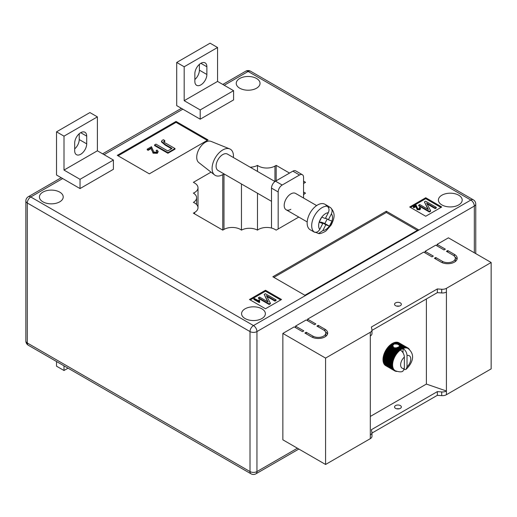 <?xml version="1.0" encoding="UTF-8"?>
<svg xmlns="http://www.w3.org/2000/svg" width="517" height="517" viewBox="0 0 517 517"><rect width="100%" height="100%" fill="white"/><g stroke="black" fill="none" stroke-linecap="round" stroke-linejoin="round"><path stroke-width="0.78" d="M397.838 347.308L400.649 348.93A13.216 7.632 -60 0 1 400.966 348.729L398.206 347.14L396.235 348.044L393.676 347.657L392.726 345.421L394.322 343.947L397.418 344.115L404.107 348.135A12.841 7.412 120 0 0 403.312 348.387A12.841 7.412 120 0 0 403.027 348.497C405.483 350.209 406.814 352.555 407.028 355.528L407.028 366.831A7.173 4.142 120 0 0 410.769 359.018A7.173 4.142 120 0 0 407.028 355.528M397.528 347.734L400.875 349.666A12.841 7.412 120 0 0 400.352 350.035A12.841 7.412 120 0 0 400.068 350.255A12.841 7.412 120 0 0 399.273 350.927A12.841 7.412 120 0 0 398.497 351.663A12.841 7.412 120 0 0 397.747 352.465A12.841 7.412 120 0 0 397.03 353.324A12.841 7.412 120 0 0 396.352 354.235A12.841 7.412 120 0 0 395.718 355.192A12.841 7.412 120 0 0 395.124 356.181A12.841 7.412 120 0 0 394.587 357.195A12.841 7.412 120 0 0 394.109 358.236A12.841 7.412 120 0 0 393.696 359.283A12.841 7.412 120 0 0 393.34 360.336A12.841 7.412 120 0 0 393.056 361.383A12.841 7.412 120 0 0 392.836 362.411A12.841 7.412 120 0 0 392.694 363.425A12.841 7.412 120 0 0 392.616 364.401A12.841 7.412 120 0 0 392.616 365.345L383 359.813A13.216 7.632 120 0 1 383 359.457L383.019 358.83A13.216 7.632 120 0 1 383.052 358.455L383.116 357.816A13.216 7.632 120 0 1 383.175 357.428L383.291 356.769A13.216 7.632 120 0 1 383.375 356.375L383.536 355.702A13.216 7.632 120 0 1 383.646 355.302L383.853 354.617A13.216 7.632 120 0 1 383.989 354.216L384.241 353.538A13.216 7.632 120 0 1 384.402 353.137L384.687 352.458A13.216 7.632 120 0 1 384.874 352.064L385.204 351.398A13.216 7.632 120 0 1 385.404 351.011L385.798 350.306A13.216 7.632 120 0 1 385.999 349.977L386.393 349.35A13.216 7.632 120 0 1 386.638 348.981L387.065 348.38A13.216 7.632 120 0 1 387.323 348.031L387.776 347.456A13.216 7.632 120 0 1 388.054 347.127L388.526 346.59A13.216 7.632 120 0 1 388.81 346.287L389.307 345.783A13.216 7.632 120 0 1 389.605 345.505L390.109 345.046A13.216 7.632 120 0 1 390.413 344.794L392.72 346.119L390.723 344.858L390.936 344.387L392.726 345.421M395.544 305.67A3.399 1.965 180 0 1 394.549 304.287A3.399 1.965 180 0 1 396.649 302.471A3.399 1.965 180 0 1 400.352 302.897A3.399 1.965 180 0 1 401.347 304.287A3.399 1.965 180 0 1 399.253 306.096A3.399 1.965 180 0 1 395.544 305.67M399.085 306.135A3.399 1.965 0 0 0 396.817 306.135M395.544 408.359A3.399 1.965 180 0 1 394.549 406.969A3.399 1.965 180 0 1 396.649 405.154A3.399 1.965 180 0 1 400.352 405.58A3.399 1.965 180 0 1 401.347 406.969A3.399 1.965 180 0 1 399.253 408.779A3.399 1.965 180 0 1 395.544 408.359M396.817 408.818A3.399 1.965 180 0 1 399.085 408.818M295.537 327.642L295.537 326.098L303.815 330.88L302.484 331.649L294.205 326.873L282.851 333.426L282.851 439.812L325.581 464.479L370.308 438.655A5.668 3.27 0 0 0 371.969 436.342L371.969 432.639A5.668 3.27 0 0 0 371.923 432.231L371.38 429.711L437.337 391.627L437.337 395.331L371.969 433.072M307.557 320.702L307.557 319.163L315.835 323.939L314.498 324.715L306.219 319.933L295.537 326.098M425.058 252.865L425.058 251.327L433.336 256.102L431.999 256.878L423.72 252.096L307.557 319.163M437.072 245.93L437.072 244.386L445.35 249.168L444.019 249.937L435.741 245.155L425.058 251.327M446.417 288.324L446.417 292.027A5.668 3.27 180 0 1 441.712 292.958L441.712 289.262A5.668 3.27 180 0 0 446.417 288.324L491.15 262.5L448.42 237.833L437.072 244.386M370.308 416.45L426.389 384.073L446.417 391.014L446.417 394.71L491.15 368.886L491.15 262.5M446.417 394.71A5.668 3.27 180 0 1 441.712 395.647L437.337 395.331M454.43 254.409A9.442 5.448 180 0 1 457.196 258.261A9.442 5.448 180 0 1 451.367 263.302A9.442 5.448 180 0 1 441.079 262.119L434.403 258.261L435.741 257.492L442.416 261.344A7.555 4.362 180 0 0 450.643 262.293A7.555 4.362 180 0 0 455.309 258.261A7.555 4.362 180 0 0 453.099 255.178L446.417 251.327L447.754 250.551L454.43 254.409L454.43 256.225M312.895 336.121A7.555 4.362 0 0 0 321.128 337.071A7.555 4.362 0 0 0 325.788 333.038A7.555 4.362 0 0 0 323.577 329.956L316.902 326.098L318.239 325.329L324.915 329.187A9.442 5.448 0 0 1 327.681 333.038A9.442 5.448 0 0 1 321.852 338.073A9.442 5.448 0 0 1 311.564 336.897L304.881 333.038L306.219 332.269L312.895 336.121L312.895 337.536M282.851 333.426L325.581 358.094L370.308 332.269A5.668 3.27 0 0 0 371.969 329.956A5.668 3.27 0 0 0 371.923 329.549L371.38 327.028L437.337 288.945L441.712 289.262M426.389 298.968L426.389 384.073M393.431 344.38L392.08 343.605A13.216 7.632 120 0 0 391.77 343.799L391.24 344.154A13.216 7.632 120 0 0 390.936 344.387M392.345 343.753L392.603 343.301L393.954 344.076M394.322 343.947L392.92 343.133A13.216 7.632 120 0 0 392.603 343.301M393.185 343.288L393.443 342.887L395.046 343.811M395.544 343.792L393.754 342.758A13.216 7.632 120 0 0 393.443 342.887M394.019 342.913L394.271 342.564L396.571 343.895M397.418 344.115L394.574 342.467A13.216 7.632 120 0 0 394.271 342.564M394.846 342.629L395.085 342.338L403.964 347.469A13.216 7.632 -60 0 1 404.262 347.411L404.882 347.98A12.841 7.412 120 0 0 404.107 348.135L403.964 347.469M404.262 347.411L395.376 342.28A13.216 7.632 120 0 0 395.085 342.338M395.66 342.441L404.753 347.34A13.216 7.632 -60 0 1 405.044 347.314L405.625 347.915A12.841 7.412 120 0 0 404.882 347.98L404.753 347.34M405.044 347.314L396.158 342.183A13.216 7.632 120 0 0 395.873 342.209M396.449 342.351L405.515 347.301A13.216 7.632 -60 0 1 405.793 347.314L406.349 347.947A12.841 7.412 120 0 0 405.625 347.915L405.515 347.301M405.793 347.314L396.907 342.183A13.216 7.632 120 0 0 396.636 342.176M397.218 342.364L406.246 347.366A13.216 7.632 -60 0 1 406.504 347.411L407.028 348.07A12.841 7.412 120 0 0 406.349 347.947L406.246 347.366M406.504 347.411L397.618 342.286A13.216 7.632 120 0 0 397.36 342.235M397.948 342.474L406.931 347.527A13.216 7.632 -60 0 1 407.176 347.611L407.661 348.29A12.841 7.412 120 0 0 407.028 348.07L406.931 347.527M407.176 347.611L398.29 342.48A13.216 7.632 120 0 0 398.045 342.396M398.639 342.681L407.57 347.779A13.216 7.632 -60 0 1 407.797 347.902L408.249 348.6A12.841 7.412 120 0 0 408.107 348.516A12.841 7.412 120 0 0 407.661 348.29L407.57 347.779M399.021 342.829L398.885 342.752A13.216 7.632 120 0 0 398.685 342.655M385.21 365.235L385.204 365.325A13.216 7.632 120 0 0 385.404 365.48L394.29 370.605A13.216 7.632 -60 0 1 394.083 370.456L394.587 370.269A12.841 7.412 120 0 0 395.124 370.67A12.841 7.412 120 0 0 395.266 370.754C399.085 372.053 401.631 372.195 402.898 371.18L404.359 368.369L404.359 357.066A7.173 4.142 120 0 0 400.623 364.879A7.173 4.142 120 0 0 404.359 368.369M384.713 364.698L384.687 364.853A13.216 7.632 120 0 0 384.874 365.041L393.76 370.172A13.216 7.632 -60 0 1 393.573 369.985L394.109 369.784A12.841 7.412 120 0 0 394.587 370.269L393.76 370.172M384.286 364.078L384.241 364.298A13.216 7.632 120 0 0 384.402 364.517L393.282 369.642A13.216 7.632 -60 0 1 393.127 369.429L393.696 369.222A12.841 7.412 120 0 0 394.109 369.784L393.282 369.642M383.937 363.386L383.853 363.658A13.216 7.632 120 0 0 383.989 363.903L392.875 369.035A13.216 7.632 -60 0 1 392.739 368.789L393.34 368.576A12.841 7.412 120 0 0 393.696 369.222L392.875 369.035M383.653 362.624L383.536 362.947A13.216 7.632 120 0 0 383.646 363.218L392.532 368.35A13.216 7.632 -60 0 1 392.422 368.072L393.056 367.858A12.841 7.412 120 0 0 393.34 368.576L392.532 368.35M383.446 361.79L383.291 362.159A13.216 7.632 120 0 0 383.375 362.462L392.261 367.587A13.216 7.632 -60 0 1 392.177 367.29L392.836 367.076A12.841 7.412 120 0 0 393.056 367.858L392.261 367.587M383.317 360.905L383.116 361.312A13.216 7.632 120 0 0 383.175 361.635L392.06 366.766A13.216 7.632 -60 0 1 392.002 366.443L392.694 366.236A12.841 7.412 120 0 0 392.836 367.076L392.06 366.766M383.259 359.968L383.019 360.407A13.216 7.632 120 0 0 383.052 360.75L391.931 365.881A13.216 7.632 -60 0 1 391.905 365.538L392.616 365.345A12.841 7.412 120 0 0 392.694 366.236L391.931 365.881M370.308 332.269L370.308 434.952A5.668 3.27 0 0 0 371.969 432.639M446.417 292.027L446.417 391.014A5.668 3.27 180 0 1 441.712 391.944L437.337 391.627M325.581 358.094L325.581 464.479M441.712 292.958L437.337 292.641L437.337 288.945M437.337 292.641L371.969 330.382M370.308 335.966A5.668 3.27 0 0 0 371.969 333.659L371.969 329.956M385.669 350.849L385.772 350.358L394.658 355.489A13.216 7.632 -60 0 1 394.878 355.108L395.718 355.192L395.279 354.481A13.216 7.632 -60 0 1 395.524 354.113L396.352 354.235L395.951 353.512A13.216 7.632 -60 0 1 396.209 353.163L397.03 353.324L396.662 352.588A13.216 7.632 -60 0 1 396.933 352.258L397.747 352.465L397.411 351.722A13.216 7.632 -60 0 1 397.696 351.411L398.497 351.663L398.187 350.914A13.216 7.632 -60 0 1 398.484 350.629L399.273 350.927L398.995 350.177A13.216 7.632 -60 0 1 399.298 349.919L400.068 350.255L399.815 349.511A13.216 7.632 -60 0 1 400.126 349.285L400.875 349.666L400.649 348.93M407.797 347.902L398.911 342.771A13.216 7.632 120 0 0 398.885 342.752M396.765 371.426A13.216 7.632 -60 0 1 396.662 371.419L396.209 371.374A13.216 7.632 -60 0 1 395.951 371.322L395.524 371.212A13.216 7.632 -60 0 1 395.279 371.128L394.878 370.954A13.216 7.632 -60 0 1 394.658 370.838L385.772 365.687M400.352 350.035C402.808 351.747 404.145 354.093 404.359 357.066M404.171 369.7L406.058 369.364L407.028 366.831M400.966 348.729L401.69 349.149L401.489 348.426L398.988 346.642L402.504 348.723L402.329 348.019L399.434 346.041L403.312 348.387L403.157 347.695A13.216 7.632 -60 0 1 403.46 347.598M399.208 345.143L403.157 347.695M395.589 347.779L399.298 349.919M394.742 347.721L398.995 350.177M397.121 347.547L400.126 349.285M396.617 347.663L399.815 349.511M398.736 346.836L398.484 347.301M391.24 344.154L392.842 345.078M391.531 344.27L393.004 345.117M396.235 348.044L400.068 350.255M399.447 345.556L399.479 346.17L399.447 345.556M399.318 346.28L399.156 346.791M400.875 349.666A12.841 7.412 120 0 1 401.69 349.149A12.841 7.412 120 0 1 402.504 348.723A12.841 7.412 -60 0 1 403.027 348.497L403.027 352.768M407.816 347.928L408.159 348.128A13.216 7.632 -60 0 1 408.365 348.284L408.695 348.568A13.216 7.632 -60 0 1 408.876 348.755L409.167 349.091A13.216 7.632 -60 0 1 409.328 349.311L409.386 349.427M408.249 348.6L408.159 348.128M394.658 370.838L395.124 370.67L394.29 370.605M385.204 365.325L394.083 370.456M384.687 364.853L393.573 369.985M384.241 364.298L393.127 369.429M383.853 363.658L392.739 368.789M383.536 362.947L392.422 368.072M383.291 362.159L392.177 367.29M383.116 361.312L392.002 366.443M383.019 360.407L391.905 365.538M391.88 364.944A13.216 7.632 -60 0 1 391.88 364.582L392.616 364.401L391.905 363.962A13.216 7.632 -60 0 1 391.931 363.587L392.694 363.425L392.002 362.947A13.216 7.632 -60 0 1 392.06 362.559L392.836 362.411L392.177 361.894A13.216 7.632 -60 0 1 392.261 361.499L393.056 361.383L392.422 360.827A13.216 7.632 -60 0 1 392.532 360.427L393.34 360.336L392.739 359.748A13.216 7.632 -60 0 1 392.875 359.347L393.696 359.283L393.127 358.669A13.216 7.632 -60 0 1 393.282 358.262L394.109 358.236L393.573 357.59A13.216 7.632 -60 0 1 393.76 357.189L394.587 357.195L394.083 356.53A13.216 7.632 -60 0 1 394.29 356.135L395.124 356.181L394.658 355.489M383 359.457L391.88 364.582M383.019 358.83L391.905 363.962M383.052 358.455L391.931 363.587M383.116 357.816L392.002 362.947M383.175 357.428L392.06 362.559M383.291 356.769L392.177 361.894M383.375 356.375L392.261 361.499M383.536 355.702L392.422 360.827M383.646 355.302L392.532 360.427M383.853 354.617L392.739 359.748M383.989 354.216L392.875 359.347M384.241 353.538L393.127 358.669M384.402 353.137L393.282 358.262M384.687 352.458L393.573 357.59M384.874 352.064L393.76 357.189M385.204 351.398L394.083 356.53M385.404 351.011L394.29 356.135M385.999 349.977L394.878 355.108M386.393 349.35L395.279 354.481M386.638 348.981L395.524 354.113M387.065 348.38L395.951 353.512M387.323 348.031L396.209 353.163M387.776 347.456L396.662 352.588M388.054 347.127L396.933 352.258M388.526 346.59L397.411 351.722M388.81 346.287L397.696 351.411M389.307 345.783L398.187 350.914M389.605 345.505L398.484 350.629M390.109 345.046L392.959 346.694M391.77 343.799L393.172 344.613M389.928 345.53L399.273 350.927M389.152 346.267L398.497 351.663M388.403 347.069L397.747 352.465M387.685 347.928L397.03 353.324M387.007 348.839L396.352 354.235M386.367 349.796L395.718 355.192M385.779 350.784L395.124 356.181M385.243 351.799L394.587 357.195M384.764 352.84L394.109 358.236M384.344 353.887L393.696 359.283M383.995 354.94L393.34 360.336M383.704 355.987L393.056 361.383M383.491 357.014L392.836 362.411M383.343 358.029L392.694 363.425M383.271 359.005L392.616 364.401M455.038 257.104A9.442 5.448 180 0 1 456.983 259.418M435.741 259.036L435.741 257.492M455.309 258.261L455.309 260.574A7.555 4.362 180 0 1 455.038 261.731M447.754 252.096L447.754 250.551M325.523 336.509A7.555 4.362 0 0 0 325.788 335.352L325.788 333.038M318.239 326.873L318.239 325.329M327.461 334.195A9.442 5.448 0 0 0 325.523 331.882M306.219 333.808L306.219 332.269M223.945 173.867A15.109 8.724 -60 0 1 222.769 174.623A15.109 8.724 -60 0 1 214.62 174.966L198.793 162.571A12.272 7.089 -60 0 1 197.533 152.599A12.272 7.089 -60 0 1 205.411 142.24A12.272 7.089 -60 0 1 211.026 141.38L229.677 148.89A15.109 8.724 -60 0 1 233.387 157.511M214.62 174.966A15.109 8.724 -60 0 1 213.075 162.7A15.109 8.724 -60 0 1 222.769 149.949A15.109 8.724 -60 0 1 229.677 148.89M271.503 201.326L218.045 170.461A9.442 5.448 -60 0 1 217.844 159.921A9.442 5.448 -60 0 1 227.06 153.904A9.442 5.448 -60 0 1 227.486 154.111L274.973 181.525M328.321 212.694L325.335 218.529L321.774 217.134A9.817 5.668 -60 0 1 328.321 212.694C329.523 209.896 329.135 207.731 327.145 206.205A14.728 8.505 120 0 0 314.129 216.513A14.728 8.505 120 0 0 314.006 231.875L312.934 231.254A14.728 8.505 120 0 0 313.677 231.778A14.728 8.505 120 0 0 314.349 232.101A14.728 8.505 120 0 0 316.003 232.456L318.517 233.503L322.841 230.595L325.826 224.759L329.387 226.155A9.817 5.668 -60 0 1 322.841 230.595M313.677 231.778L310.206 229.774A14.728 8.505 -60 0 1 309.89 213.327A14.728 8.505 -60 0 1 324.262 203.944A14.728 8.505 -60 0 1 324.935 204.26L328.405 206.27A14.728 8.505 120 0 0 327.733 205.947A14.728 8.505 120 0 0 326.078 205.592L327.145 206.205M318.517 233.503C319.958 233.93 322.44 233.096 325.956 230.996L331.307 224.863C333.814 219.098 336.302 214.174 330.706 207.756L329.142 206.794A14.728 8.505 120 0 0 328.405 206.27M319.441 221.644L322.757 223.557L319.771 229.393A9.817 5.668 -60 0 1 319.202 222.168L319.241 222.039A9.817 5.668 -60 0 1 321.69 217.25L319.241 222.039M322.757 223.557L319.202 222.168M330.214 207.407C332.198 208.926 332.593 211.091 331.391 213.896L328.405 219.731L331.985 221.134L329.407 226.162L324.87 223.538L321.29 222.142L321.063 222.581M327.177 219.027L324.87 223.538M329.142 206.794L328.599 207.853M321.29 222.142L325.826 224.759M314.006 231.875C316.288 232.818 318.207 231.991 319.771 229.393M325.561 218.09L328.405 219.731M316.637 205.579L295.582 193.423A9.442 5.448 120 0 0 290.864 193.894A9.442 5.448 120 0 0 284.699 202.212A9.442 5.448 120 0 0 286.147 209.779A9.442 5.448 120 0 0 290.864 209.307M80.697 154.266A8.498 4.905 -60 0 1 76.451 154.686A8.498 4.905 -60 0 1 74.687 150.796L74.687 143.093A8.498 4.905 -60 0 1 78.397 134.536A8.498 4.905 -60 0 1 84.943 132.262A8.498 4.905 -60 0 1 86.707 136.152L86.707 143.862A8.498 4.905 -60 0 1 80.697 154.266M194.857 81.421A8.498 4.905 120 0 0 196.622 85.311A8.498 4.905 120 0 0 200.867 84.885A8.498 4.905 120 0 0 206.878 74.48L206.878 66.771A8.498 4.905 120 0 0 205.12 62.88A8.498 4.905 120 0 0 198.567 65.161A8.498 4.905 120 0 0 194.857 73.711L194.857 81.421M256.548 78.487A11.897 6.87 0 0 0 243.585 77.001A11.897 6.87 0 0 0 236.243 83.347A11.897 6.87 0 0 0 239.726 88.2A11.897 6.87 0 0 0 252.69 89.693A11.897 6.87 0 0 0 260.032 83.347A11.897 6.87 0 0 0 256.548 78.487M59.733 192.117A11.897 6.87 0 0 0 46.769 190.631A11.897 6.87 0 0 0 39.428 196.977A11.897 6.87 0 0 0 42.911 201.83A11.897 6.87 0 0 0 55.875 203.323A11.897 6.87 0 0 0 63.216 196.977A11.897 6.87 0 0 0 59.733 192.117M261.886 308.83A11.897 6.87 0 0 0 248.923 307.344A11.897 6.87 0 0 0 241.581 313.69A11.897 6.87 0 0 0 245.064 318.543A11.897 6.87 0 0 0 258.028 320.036A11.897 6.87 0 0 0 265.376 313.69A11.897 6.87 0 0 0 261.886 308.83M458.702 195.2A11.897 6.87 0 0 0 445.738 193.713A11.897 6.87 0 0 0 438.397 200.06A11.897 6.87 0 0 0 441.88 204.919A11.897 6.87 0 0 0 454.844 206.406A11.897 6.87 0 0 0 462.185 200.06A11.897 6.87 0 0 0 458.702 195.2M211.026 172.148L193.39 182.327L194.605 183.031A11.607 6.702 180 0 1 198.011 187.768A11.607 6.702 180 0 1 193.39 193.119A11.607 6.702 180 0 1 196.602 197.746A11.607 6.702 180 0 1 193.39 202.373A11.607 6.702 180 0 1 194.605 202.981A11.607 6.702 180 0 1 198.011 207.724A11.607 6.702 180 0 1 194.605 212.461L193.39 213.166L222.769 230.123L223.984 229.419A11.607 6.702 180 0 1 240.405 229.419A11.607 6.702 180 0 1 241.458 230.123A11.607 6.702 180 0 1 257.485 230.123A11.607 6.702 180 0 1 274.96 229.419L276.175 230.123L298.781 217.075M176.032 121.43L117.281 155.346L149.329 173.848L208.08 139.933L176.032 121.43L176.032 122.355L118.083 155.811M386.335 211.24L272.84 276.763L304.881 295.265L418.382 229.742L386.335 211.24L386.335 212.474L273.907 277.377M265.492 308.752L281.519 299.505L265.492 290.257L249.472 299.505L265.492 308.752M441.744 207L425.724 197.746L409.703 207L425.724 216.248L441.744 207M289.526 173.079L276.175 165.369L274.96 166.073A11.607 6.702 180 0 1 257.485 165.369A11.607 6.702 180 0 1 250.176 167.211M303.55 183.535A11.607 6.702 180 0 1 304.332 183.031L305.553 182.327L303.55 181.17M303.55 194.773A11.607 6.702 180 0 1 305.553 193.119A11.607 6.702 180 0 1 303.55 192.007M56.527 131.835L89.913 112.564L97.39 116.881L97.39 150.802L113.41 160.05L113.41 169.298L80.032 188.576L56.527 175.005L56.527 131.835L64.005 136.152L64.005 170.074L80.032 179.321L80.032 188.576M200.202 119.194L233.581 99.923L233.581 90.669L217.56 81.421L217.56 47.499L210.083 43.182L176.704 62.454L176.704 105.623L200.202 119.194L200.202 109.94L233.581 90.669M276.175 165.369L276.175 180.788M257.485 165.369L257.485 171.424M257.485 193.229L257.485 230.123M241.458 183.981L241.458 230.123M222.769 174.623L222.769 230.123M440.943 207.459L425.724 198.67L425.724 197.746M425.724 198.67L410.504 207.459M419.481 208.803L419.222 207.679L419.843 207.395L420.605 208.377L420.017 209.753L417.167 209.669L415.959 206.574L413.878 207.769L413.257 207.414L413.257 206.794L416.101 205.152L417.736 208.739L419.481 208.803L419.81 208.357M419.681 208.655L419.222 207.679M436.303 207.369L435.191 208.008L426.59 203.039L430.59 210.665L429.362 211.369L418.686 205.204L419.791 204.564L428.412 209.54L424.399 201.901L425.62 201.197L436.303 207.369L436.303 207.983L435.191 208.622L427.055 203.924M430.59 210.665L430.59 211.279L429.362 211.989L418.686 205.818L418.686 205.204M427.947 209.269L424.399 201.901M280.718 299.97L265.492 291.181L250.273 299.97M265.492 291.181L265.492 290.257M258.642 300.946L258.92 299.821L259.547 300.183L259.631 302.355L259.269 302.561L253.86 299.44L253.86 298.82L254.416 298.503L258.636 300.784L258.636 301.405M259.547 300.183L259.405 301.224M276.072 299.873L274.96 300.513L266.365 295.55L270.359 303.169L269.137 303.88L258.455 297.708L259.566 297.068L268.181 302.044L264.174 294.412L265.389 293.708L276.072 299.873L276.072 300.487L274.96 301.133L266.824 296.435M270.359 303.169L270.359 303.789L269.137 304.494L258.455 298.328L258.455 297.708M267.716 301.779L264.174 294.412M417.309 230.356L386.335 212.474M207.278 140.391L176.032 122.355M156.147 150.499L157.078 150.079L158.221 151.546L157.342 153.31L153.064 153.187L151.255 148.534L148.133 150.337L147.196 149.794L147.196 149.18L151.462 146.718L153.917 152.095L156.541 152.192L157.032 151.52L156.147 150.499L156.948 151.824M164.871 140.773L164.07 141.038C163.637 141.845 164.148 142.537 165.621 143.119L175.011 148.541L167.902 152.644L154.551 144.934L155.934 144.133L167.728 150.938L172.064 148.437L165.207 144.482L161.485 141.322L162.228 140.301L163.566 139.726L164.871 140.773L164.871 141.393L163.818 141.852M175.011 148.541L175.011 149.155L167.902 153.258L154.551 145.548L154.551 144.934M171.528 148.747L165.207 145.096L161.485 141.936L161.485 141.322M429.362 211.369L429.362 211.989M435.191 208.008L435.191 208.622M420.605 208.377L420.017 209.139L417.167 209.055L415.959 206.574M415.959 205.953L413.878 207.155L413.878 207.769M416.172 207.033L416.172 207.647M417.167 209.055L417.167 209.669M420.017 209.139L420.017 209.753M413.878 207.155L413.257 206.794M269.137 303.88L269.137 304.494M274.96 300.513L274.96 301.133M259.631 301.741L259.269 302.561M259.269 301.947L253.86 298.82M163.702 141.535L164.07 141.038L164.07 141.658M167.902 152.644L167.902 153.258M158.221 151.546L157.342 152.696L153.064 152.567L151.255 148.534M151.255 147.92L148.133 149.717L148.133 150.337M151.571 149.529L151.571 150.143M153.064 152.567L153.064 153.187M157.342 152.696L157.342 153.31M148.133 149.717L147.196 149.18M199.4 64.36L199.4 70.163A8.498 4.905 -60 0 1 194.857 79.515M176.704 62.454L184.181 66.771L184.181 100.692L200.202 109.94M184.181 100.692L217.56 81.421M184.181 66.771L217.56 47.499M74.687 148.896A8.498 4.905 120 0 0 79.23 139.545L79.23 133.741M113.41 160.05L80.032 179.321M97.39 150.802L64.005 170.074M97.39 116.881L64.005 136.152M68.044 368.175L64.005 370.508L56.527 366.191L56.527 361.525M64.005 370.508L64.005 365.842M271.503 228.049L271.503 188.11A5.668 3.27 -60 0 1 275.509 181.17L292.868 171.153A5.668 3.27 -60 0 1 295.698 170.868L302.374 174.727A5.668 3.27 120 0 0 299.543 175.005L292.868 171.153M278.178 228.966L278.178 191.962L271.503 188.11M275.509 181.17L282.185 185.028L299.543 175.005M302.374 174.727A5.668 3.27 120 0 1 303.55 177.318L303.55 198.024M282.185 185.028A5.668 3.27 120 0 0 278.178 191.962M370.308 434.952L370.308 438.655M441.712 391.944L441.712 395.647M442.416 262.759L442.416 261.344M324.915 330.996L324.915 329.187M331.391 213.896A9.817 5.668 -60 0 1 331.959 221.121M331.92 221.25A9.817 5.668 -60 0 1 329.471 226.039M62.673 178.552L30.762 196.977L253.479 325.561L470.851 200.06L248.134 71.475L224.236 85.273M182.844 109.171L104.066 154.654M474.328 252.787L474.328 206.07L256.949 331.571L256.949 471.569L297.404 448.213M250.008 331.571L27.291 202.987L27.291 342.984L250.008 471.569L250.008 331.571A4.911 2.837 0 0 0 256.949 331.571A4.911 2.837 -120 0 0 253.479 325.561A4.911 2.837 -60 0 0 250.008 331.571M274.96 166.073L274.96 181.519M223.984 173.893L223.984 229.419M194.605 212.461L194.605 213.87M475.763 204.066A4.911 4.911 0 0 0 473.307 199.814A4.911 2.837 -60 0 0 470.851 200.06A4.911 2.837 -120 0 1 474.328 206.07A4.911 2.837 0 0 0 475.763 204.066L475.763 253.621M250.59 71.23A4.911 4.911 0 0 0 245.685 71.23A4.911 2.837 -120 0 1 248.134 71.475A4.911 2.837 -60 0 1 250.59 71.23L473.307 199.814M256.949 471.569A4.911 2.837 180 0 1 250.008 471.569A4.911 2.837 -60 0 0 251.023 473.818A4.911 4.911 0 0 0 255.934 473.818A4.911 2.837 -120 0 0 256.949 471.569M28.306 196.731A4.911 4.911 0 0 0 25.85 200.984A4.911 2.837 180 0 0 27.291 202.987A4.911 2.837 -60 0 1 30.762 196.977A4.911 2.837 -120 0 0 28.306 196.731L61.232 177.719M28.306 345.233A4.911 2.837 -60 0 1 27.291 342.984A4.911 2.837 0 0 1 25.85 340.981A4.911 4.911 0 0 0 28.306 345.233L251.023 473.818M165.207 144.482L165.207 145.096M206.878 66.771L200.867 63.3M206.878 74.48L199.4 70.163M86.707 136.152L80.697 132.682M86.707 143.862L79.23 139.545M406.058 369.364C411.345 364.259 416.605 355.534 408.107 348.516M286.147 209.779L307.195 221.935M198.011 187.768L198.011 207.724M196.602 197.746L196.602 204.519M255.934 473.818L298.845 449.04M102.625 153.827L181.402 108.344M222.795 84.445L245.685 71.23M25.85 200.984L25.85 340.981"/></g></svg>
